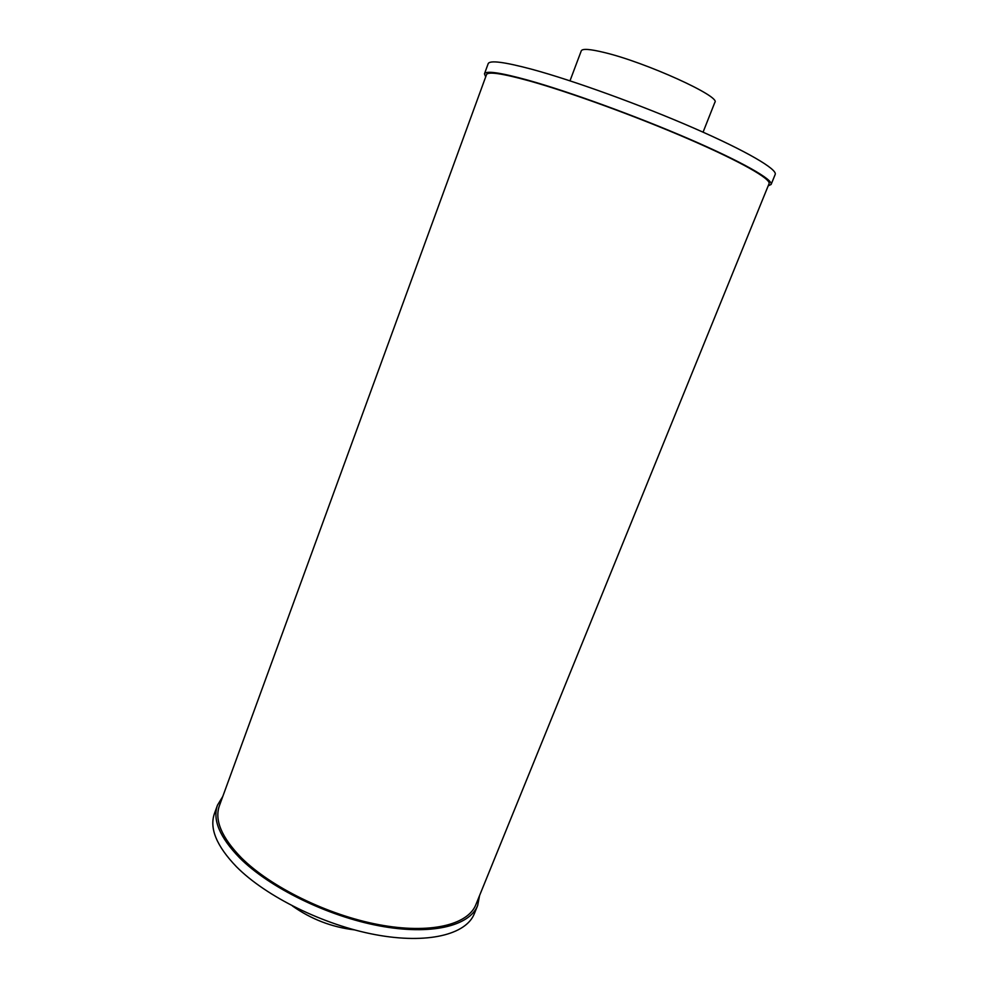 <?xml version="1.0" encoding="UTF-8"?>
<svg xmlns="http://www.w3.org/2000/svg" width="988" height="988" viewBox="0 0 988 988"><rect width="100%" height="100%" fill="white"/><g stroke="black" fill="none" stroke-linecap="round" stroke-linejoin="round"><path stroke-width="1.48" d="M703.073 132.182L714.855 102.369C721.228 96.663 645.819 62.33 604.211 52.488C590.046 49.042 582.389 48.486 581.277 50.82L569.99 80.831M354.445 929.881C331.746 927.139 311.072 919.161 292.411 905.947M479.588 895.511L477.649 905.527L474.302 913.752C466.126 934.586 427.495 944.367 375.588 934.71C323.78 925.114 266.007 896.585 236.416 866.698C216.545 846.012 209.221 828.265 214.458 813.482L217.496 805.146L222.794 796.427M477.649 905.527C469.584 926.102 431.015 935.611 379.096 925.818C327.263 916.086 269.391 887.595 239.676 857.893C219.731 837.33 212.334 819.744 217.496 805.146M241.344 857.769C221.621 837.478 214.31 820.114 219.41 805.689L486.491 74.668C487.85 71.334 502.225 73.433 529.605 80.979C569.965 92.255 636.297 116.386 688.377 138.925C740.58 161.489 771.307 179.075 769.059 183.706L475.87 904.65C467.904 924.953 429.891 934.302 378.75 924.657C327.683 915.073 270.663 887.039 241.344 857.769M768.182 185.855L771.109 184.46C773.394 179.767 742.247 161.921 689.241 139.012C636.358 116.139 569.002 91.637 528.098 80.213C500.385 72.581 485.837 70.469 484.466 73.853L485.688 76.854M771.109 184.46L775.185 174.456C777.63 169.368 746.595 151.102 693.588 127.995C640.693 104.926 573.201 80.485 532.124 69.345C504.3 61.923 489.64 60.046 488.171 63.701L484.466 73.853"/></g></svg>
